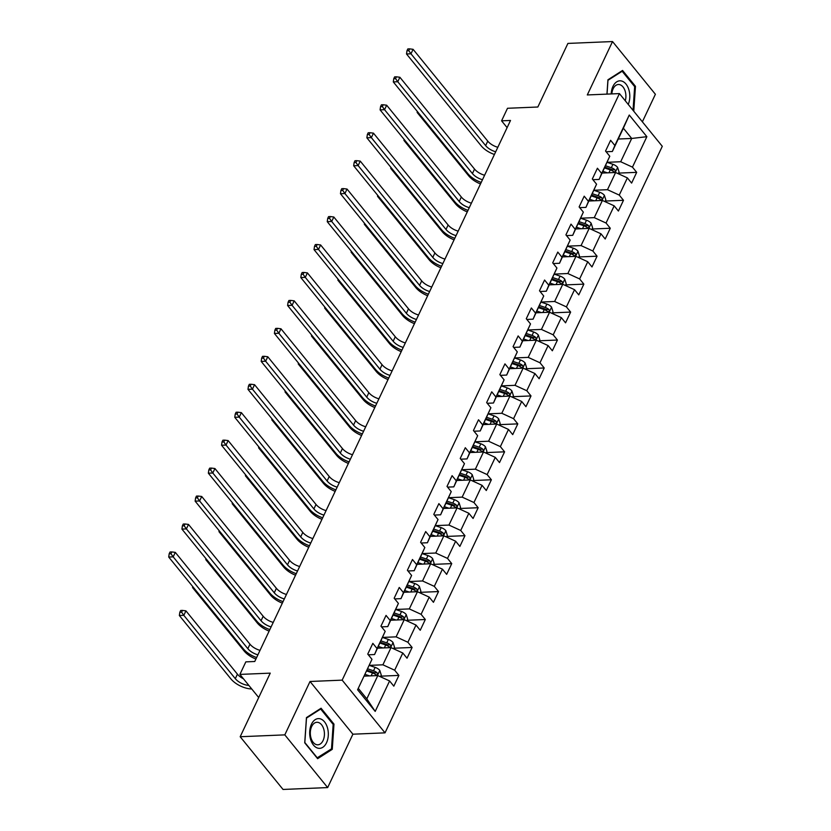 <?xml version="1.0" encoding="UTF-8"?>
<svg xmlns="http://www.w3.org/2000/svg" width="831" height="831" viewBox="0 0 831 831"><rect width="100%" height="100%" fill="white"/><g stroke="black" fill="none" stroke-linecap="round" stroke-linejoin="round"><path stroke-width="1.25" d="M642.373 121.814L655.389 94.267L612.53 41.55L567.905 43.42L537.844 107.012L507.502 108.279L501.581 120.827L507.107 127.631M385.023 732.849L662.286 146.308L619.427 93.591L342.164 680.142L385.023 732.849L352.895 734.199L310.036 681.482L284.804 734.874L327.663 787.58L352.895 734.199M327.663 787.58L283.039 789.45L240.18 736.733L270.241 673.141L239.899 674.408L258.711 697.541M284.804 734.874L240.18 736.733M618.243 139.016L631.705 138.455L623.364 128.203L612.354 151.491L614.857 145.487L610.629 140.294L605.55 151.045L609.777 156.238L601.644 173.44L597.416 168.236L592.337 178.987L596.565 184.191L588.441 201.382L584.203 196.189L579.124 206.94L583.352 212.134L575.229 229.335L571.001 224.131L565.921 234.882L570.149 240.086L562.016 257.278L557.788 252.084L552.708 262.835L556.936 268.029L548.803 285.23L544.575 280.026L539.496 290.777L543.723 295.981L535.59 313.183L531.362 307.979L526.283 318.73L530.51 323.924L522.377 341.125L518.149 335.921L513.07 346.672L517.298 351.877L509.174 369.078L504.947 363.874L499.857 374.625L504.095 379.819L495.962 397.021L491.734 391.827L486.654 402.568L490.882 407.772L482.749 424.973L478.521 419.769L473.441 430.52L477.669 435.714L469.536 452.916L465.308 447.722L460.229 458.463L464.456 463.667L456.323 480.869L452.095 475.664L447.016 486.415L451.243 491.62L443.12 508.811L438.893 503.617L433.803 514.358L438.03 519.562L429.907 536.764L425.68 531.56L420.6 542.311L424.828 547.515L416.695 564.706L412.467 559.512L407.387 570.263L411.615 575.457L403.482 592.659L399.254 587.455L394.174 598.206L398.402 603.41L390.269 620.601L386.041 615.407L380.962 626.159L385.189 631.352L377.066 648.554L372.839 643.35L367.749 654.101L371.976 659.305L357.59 689.761L375.197 711.409L366.803 698.85L377.814 675.561L364.362 676.122M614.857 145.487L629.254 115.031L646.861 136.689L632.464 167.145L636.691 172.349L618.503 173.108M375.197 711.409L389.594 680.953L393.821 686.157L398.901 675.406L394.673 670.212L402.796 653.01L407.024 658.204L412.114 647.463L407.886 642.259L416.009 625.057L420.237 630.262L425.316 619.51L421.088 614.317L429.222 597.115L433.45 602.309L438.529 591.568L434.301 586.364L442.435 569.162L446.663 574.366L451.742 563.615L447.514 558.411L455.648 541.22L459.875 546.414L464.955 535.673L460.727 530.469L468.85 513.267L473.078 518.471L478.168 507.72L473.94 502.516L482.063 485.325L486.291 490.519L491.37 479.767L487.143 474.574L495.276 457.372L499.504 462.576L504.583 451.825L500.355 446.621L508.489 429.43L512.717 434.623L517.796 423.872L513.568 418.679L521.702 401.477L525.93 406.681L531.009 395.93L526.781 390.726L534.904 373.535L539.142 378.728L544.222 367.977L539.994 362.783L548.117 345.582L552.345 350.786L557.424 340.035L553.197 334.831L561.33 317.639L565.558 322.833L570.637 312.082L566.41 306.888L574.543 289.687L578.771 294.891L583.85 284.14L579.623 278.936L587.756 261.734L591.984 266.938L597.063 256.187L592.835 250.993L600.958 233.791L605.197 238.996L610.276 228.245L606.048 223.04L614.171 205.839L618.399 211.043L623.489 200.292L619.251 195.098L627.384 177.896L631.612 183.09L636.691 172.349M239.899 674.408L245.831 661.871L254.753 661.497L510.504 120.453L501.581 120.827M609.777 156.238L599.141 179.434L592.918 179.693M602.153 173.056L615.615 172.495L607.482 189.697L594.03 190.257M599.141 179.434L601.644 173.44M627.384 177.896L615.615 172.495M619.251 195.098L607.482 189.697M596.565 184.191L585.928 207.386L579.706 207.646M588.95 201.009L602.402 200.448L594.269 217.639L580.817 218.2M585.928 207.386L588.441 201.382M614.171 205.839L602.402 200.448M606.048 223.04L594.269 217.639M583.352 212.134L572.725 235.329L566.493 235.589M575.738 228.951L589.189 228.39L581.056 245.592L567.604 246.153M572.725 235.329L575.229 229.335M600.958 233.791L589.189 228.39M592.835 250.993L581.056 245.592M570.149 240.086L559.512 263.282L553.28 263.541M562.525 256.904L575.976 256.343L567.853 273.534L554.391 274.095M559.512 263.282L562.016 257.278M587.756 261.734L575.976 256.343M579.623 278.936L567.853 273.534M556.936 268.029L546.299 291.224L540.067 291.484M549.312 284.846L562.764 284.285L554.641 301.487L541.189 302.048M546.299 291.224L548.803 285.23M574.543 289.687L562.764 284.285M566.41 306.888L554.641 301.487M543.723 295.981L533.087 319.177L526.864 319.436M536.099 312.799L549.561 312.238L541.428 329.429L527.976 330M533.087 319.177L535.59 313.183M561.33 317.639L549.561 312.238M553.197 334.831L541.428 329.429M530.51 323.924L519.874 347.119L513.651 347.379M522.896 340.741L536.348 340.18L528.215 357.382L514.763 357.943M519.874 347.119L522.377 341.125M548.117 345.582L536.348 340.18M539.994 362.783L528.215 357.382M517.298 351.877L506.661 375.072L500.439 375.332M509.683 368.694L523.135 368.133L515.002 385.324L501.55 385.896M506.661 375.072L509.174 369.078M534.904 373.535L523.135 368.133M526.781 390.726L515.002 385.324M504.095 379.819L493.458 403.014L487.226 403.284M496.471 396.636L509.922 396.075L501.799 413.277L488.337 413.838M493.458 403.014L495.962 397.021M521.702 401.477L509.922 396.075M513.568 418.679L501.799 413.277M490.882 407.772L480.245 430.967L474.013 431.227M483.258 424.589L496.709 424.028L488.586 441.219L475.124 441.791M480.245 430.967L482.749 424.973M508.489 429.43L496.709 424.028M500.355 446.621L488.586 441.219M477.669 435.714L467.032 458.92L460.81 459.179M470.045 452.531L483.507 451.971L475.374 469.172L461.922 469.733M467.032 458.92L469.536 452.916M495.276 457.372L483.507 451.971M487.143 474.574L475.374 469.172M464.456 463.667L453.819 486.862L447.597 487.122M456.842 480.484L470.294 479.923L462.161 497.125L448.709 497.686M453.819 486.862L456.323 480.869M482.063 485.325L470.294 479.923M473.94 502.516L462.161 497.125M451.243 491.62L440.607 514.815L434.384 515.075M443.629 508.437L457.081 507.866L448.948 525.067L435.496 525.628M440.607 514.815L443.12 508.811M468.85 513.267L457.081 507.866M460.727 530.469L448.948 525.067M438.03 519.562L427.404 542.757L421.172 543.017M430.416 536.379L443.868 535.818L435.745 553.02L422.283 553.581M427.404 542.757L429.907 536.764M455.648 541.22L443.868 535.818M447.514 558.411L435.745 553.02M424.828 547.515L414.191 570.71L407.959 570.97M417.204 564.332L430.655 563.761L422.532 580.962L409.07 581.523M414.191 570.71L416.695 564.706M442.435 569.162L430.655 563.761M434.301 586.364L422.532 580.962M411.615 575.457L400.978 598.652L394.746 598.912M403.991 592.274L417.453 591.714L409.319 608.915L395.868 609.476M400.978 598.652L403.482 592.659M429.222 597.115L417.453 591.714M421.088 614.317L409.319 608.915M398.402 603.41L387.765 626.605L381.543 626.865M390.778 620.227L404.24 619.656L396.107 636.858L382.655 637.419M387.765 626.605L390.269 620.601M416.009 625.057L404.24 619.656M407.886 642.259L396.107 636.858M385.189 631.352L374.552 654.548L368.33 654.807M377.575 648.17L391.027 647.609L382.894 664.81L369.442 665.371M374.552 654.548L377.066 648.554M402.796 653.01L391.027 647.609M394.673 670.212L382.894 664.81M371.976 659.305L357.59 689.761M389.594 680.953L377.814 675.561M310.036 681.482L342.164 680.142M612.53 41.55L587.299 94.942L619.427 93.591M358.462 688.587L366.803 698.85M612.354 151.491L606.121 151.751M607.243 162.305L620.695 161.744L631.705 138.455L646.861 136.689M623.364 128.203L629.254 115.031M632.464 167.145L620.695 161.744M398.901 675.406L380.712 676.164M412.114 647.463L393.925 648.222M425.316 619.51L407.128 620.269M438.529 591.568L420.341 592.326M451.742 563.615L433.553 564.374M464.955 535.673L446.766 536.431M478.168 507.72L459.979 508.479M491.37 479.767L473.192 480.536M504.583 451.825L486.395 452.583M517.796 423.872L499.608 424.641M531.009 395.93L512.82 396.688M544.222 367.977L526.033 368.746M557.424 340.035L539.246 340.793M570.637 312.082L552.449 312.851M583.85 284.14L565.662 284.898M597.063 256.187L578.875 256.945M610.276 228.245L592.088 229.003M623.489 200.292L605.3 201.05M332.265 749.333L333.979 724.113L321.078 708.23L306.452 717.589L304.728 742.81L317.639 758.682L332.265 749.333L330.655 749.406M633.762 111.229L635.466 86.32L622.554 70.448L607.928 79.797L606.952 94.111M332.961 724.154L333.979 724.113M634.437 86.362L635.466 86.32M257.901 654.828A11.447 5.744 25.3 0 1 247.835 648.679L173.18 556.853L168.714 557.04L243.379 648.866A17.181 8.611 -154.7 0 0 256.623 657.529M260.02 650.351A11.447 5.744 25.3 0 1 249.954 644.202L175.299 552.376L173.18 556.853L170.968 553.716L171.82 551.929L170.033 552.002L169.181 553.789L170.968 553.716M169.181 553.789L168.714 557.04M175.299 552.376L171.82 551.929M380.432 676.756L381.252 675.021L379.777 670.378A6.066 3.044 -154.7 0 0 375.134 667.386L369.4 665.444M369.587 675.904L365.173 674.408M365.36 676.081L364.518 675.79M366.783 671.001L372.517 672.944A6.066 3.044 25.3 0 1 376.069 674.876C377.586 675.25 377.928 674.533 377.087 672.726A6.066 3.044 -154.7 0 0 373.524 670.794L367.801 668.851M367.146 670.233L373.514 672.393A3.095 1.548 25.3 0 1 374.511 672.83L377.087 672.726M376.069 674.876L376.796 675.167M248.843 685.398A11.447 5.744 25.3 0 1 235.308 678.667L183.817 615.335L179.351 615.522L230.852 678.844A17.181 8.611 -154.7 0 0 251.751 688.982M243.462 678.792A11.447 5.744 25.3 0 1 237.427 674.18L185.936 610.858L183.817 615.335L181.605 612.198L182.456 610.401L180.67 610.484L179.828 612.27L181.605 612.198M179.828 612.27L179.351 615.522M185.936 610.858L182.456 610.401M327.528 728.018A14.885 9.318 87.6 0 0 315.229 719.636A14.885 9.318 87.6 0 0 310.472 738.925A14.885 9.318 87.6 0 0 322.771 747.318A14.885 9.318 87.6 0 0 327.528 728.018M323.83 729.41A11.27 7.053 87.6 0 0 316.902 722.284A11.27 7.053 87.6 0 0 310.908 737.668A11.27 7.053 87.6 0 0 317.847 744.805A11.27 7.053 87.6 0 0 323.83 729.41M317.338 757.914L304.832 742.53L306.494 718.098L320.662 709.03L333.169 724.414L331.507 748.856L317.026 757.924M319.769 709.072L320.662 709.03M628.236 104.436A14.885 9.318 87.6 0 0 625.816 83.848A14.885 9.318 87.6 0 0 612.946 86.434A14.885 9.318 87.6 0 0 611.18 93.934M625.286 100.811A11.27 7.053 87.6 0 0 618.378 84.502A11.27 7.053 87.6 0 0 613.153 88.751A11.27 7.053 87.6 0 0 611.845 93.913M607.035 94.111L607.97 80.306L622.149 71.248L634.655 86.632L633.035 110.336M621.245 71.289L622.149 71.248M271.114 626.886A11.447 5.744 25.3 0 1 261.048 620.726L186.393 528.911L181.927 529.098L256.592 620.913A17.181 8.611 -154.7 0 0 269.836 629.576M273.233 622.398A11.447 5.744 25.3 0 1 263.167 616.249L188.502 524.434L186.393 528.911L184.181 525.774L185.022 523.977L183.246 524.049L182.394 525.846L184.181 525.774M182.394 525.846L181.927 529.098M188.502 524.434L185.022 523.977M284.327 598.933A11.447 5.744 25.3 0 1 274.261 592.783L199.596 500.958L195.14 501.145L269.795 592.97A17.181 8.611 -154.7 0 0 283.049 601.634M286.446 594.456A11.447 5.744 25.3 0 1 276.38 588.306L201.715 496.481L199.596 500.958L197.394 497.821L198.235 496.034L196.448 496.107L195.607 497.894L197.394 497.821M195.607 497.894L195.14 501.145M201.715 496.481L198.235 496.034M393.645 648.814L394.465 647.079L392.99 642.436A6.066 3.044 -154.7 0 0 388.347 639.434L382.613 637.502M382.8 647.951L378.385 646.456M378.572 648.128L377.731 647.848M379.996 643.059L385.719 644.991A6.066 3.044 25.3 0 1 389.282 646.933C390.799 647.297 391.141 646.58 390.29 644.783A6.066 3.044 -154.7 0 0 386.737 642.841L381.003 640.909M380.349 642.29L386.727 644.441A3.095 1.548 25.3 0 1 387.724 644.887L390.29 644.783M389.282 646.933L390.009 647.224M193.509 587.538L192.563 587.579L244.054 650.902A17.181 8.611 -154.7 0 0 255.906 659.045M192.709 586.561L192.563 587.579M406.858 620.861L407.678 619.126L406.203 614.483A6.066 3.044 -154.7 0 0 401.56 611.491L395.826 609.549M396.013 620.009L391.588 618.513M391.785 620.186L390.934 619.895M393.198 615.106L398.932 617.049A6.066 3.044 25.3 0 1 402.484 618.981C404.011 619.355 404.354 618.638 403.502 616.831A6.066 3.044 -154.7 0 0 399.95 614.898L394.216 612.956M393.562 614.338L399.94 616.498A3.095 1.548 25.3 0 1 400.937 616.934L403.502 616.831M402.484 618.981L403.222 619.272M206.722 559.585L205.776 559.627L257.267 622.949A17.181 8.611 -154.7 0 0 269.119 631.103M205.922 558.609L205.776 559.627M297.54 570.98A11.447 5.744 25.3 0 1 287.474 564.831L212.809 473.016L208.352 473.203L283.007 565.018A17.181 8.611 -154.7 0 0 296.262 573.681M299.648 566.503A11.447 5.744 25.3 0 1 289.593 560.354L214.928 468.539L212.809 473.016L210.596 469.879L211.448 468.082L209.661 468.154L208.82 469.951L210.596 469.879M208.82 469.951L208.352 473.203M214.928 468.539L211.448 468.082M310.742 543.038A11.447 5.744 25.3 0 1 300.677 536.888L226.022 445.063L221.555 445.25L296.22 537.075A17.181 8.611 -154.7 0 0 309.475 545.738M312.861 538.561A11.447 5.744 25.3 0 1 302.796 532.411L228.141 440.586L226.022 445.063L223.809 441.926L224.661 440.139L222.874 440.212L222.022 441.999L223.809 441.926M222.022 441.999L221.555 445.25M228.141 440.586L224.661 440.139M323.955 515.085A11.447 5.744 25.3 0 1 313.889 508.936L239.235 417.12L234.768 417.307L309.433 509.123A17.181 8.611 -154.7 0 0 322.677 517.786M326.074 510.608A11.447 5.744 25.3 0 1 316.009 504.459L241.354 412.643L239.235 417.12L237.022 413.983L237.874 412.186L236.087 412.259L235.235 414.056L237.022 413.983M235.235 414.056L234.768 417.307M241.354 412.643L237.874 412.186M420.07 592.918L420.881 591.184L419.416 586.541A6.066 3.044 -154.7 0 0 414.773 583.539L409.039 581.607M409.226 592.056L404.801 590.561M404.998 592.233L404.146 591.952M406.411 587.164L412.145 589.096A6.066 3.044 25.3 0 1 415.697 591.038C417.224 591.402 417.567 590.685 416.715 588.888A6.066 3.044 -154.7 0 0 413.163 586.946L407.429 585.014M406.775 586.395L413.152 588.545A3.095 1.548 25.3 0 1 414.15 588.992L416.715 588.888M415.697 591.038L416.424 591.329M219.935 531.643L218.989 531.684L270.48 595.006A17.181 8.611 -154.7 0 0 282.332 603.15M219.135 530.666L218.989 531.684M433.273 564.966L434.094 563.231L432.629 558.588A6.066 3.044 -154.7 0 0 427.986 555.596L422.252 553.654M422.439 564.114L418.014 562.618M418.201 564.291L417.359 564M419.624 559.211L425.358 561.154A6.066 3.044 25.3 0 1 428.91 563.086C430.437 563.46 430.77 562.743 429.928 560.935A6.066 3.044 -154.7 0 0 426.376 559.003L420.642 557.061M419.987 558.442L426.355 560.603A3.095 1.548 25.3 0 1 427.363 561.039L429.928 560.935M428.91 563.086L429.637 563.376M233.137 503.69L232.202 503.731L283.693 567.054A17.181 8.611 -154.7 0 0 295.535 575.208M232.348 502.713L232.202 503.731M446.486 537.013L447.307 535.289L445.832 530.645A6.066 3.044 -154.7 0 0 441.188 527.643L435.454 525.711M435.641 536.161L431.227 534.665M431.414 536.338L430.572 536.047M432.837 531.258L438.571 533.201A6.066 3.044 25.3 0 1 442.123 535.133C443.65 535.507 443.983 534.79 443.141 532.983A6.066 3.044 -154.7 0 0 439.589 531.051L433.855 529.108M433.2 530.5L439.568 532.65A3.095 1.548 25.3 0 1 440.565 533.097L443.141 532.983M442.123 535.133L442.85 535.424M246.35 475.748L245.415 475.779L296.906 539.111A17.181 8.611 -154.7 0 0 308.748 547.255M245.561 474.761L245.415 475.779M459.699 509.071L460.519 507.336L459.044 502.693A6.066 3.044 -154.7 0 0 454.401 499.701L448.667 497.759M448.854 508.208L444.44 506.723M444.627 508.385L443.785 508.105M446.05 503.316L451.773 505.248A6.066 3.044 25.3 0 1 455.336 507.19C456.853 507.564 457.195 506.848 456.354 505.04A6.066 3.044 -154.7 0 0 452.791 503.098L447.057 501.166M446.403 502.547L452.781 504.708A3.095 1.548 25.3 0 1 453.778 505.144L456.354 505.04M455.336 507.19L456.063 507.481M259.563 447.795L258.618 447.836L310.108 511.158A17.181 8.611 -154.7 0 0 321.961 519.313M258.763 446.818L258.618 447.836M472.912 481.118L473.732 479.383L472.257 474.75A6.066 3.044 -154.7 0 0 467.614 471.748L461.88 469.816M462.067 480.266L457.642 478.77M457.839 480.443L456.988 480.152M459.252 475.363L464.986 477.306A6.066 3.044 25.3 0 1 468.539 479.238C470.066 479.612 470.408 478.895 469.557 477.087A6.066 3.044 -154.7 0 0 466.004 475.155L460.27 473.213M459.616 474.605L465.994 476.755A3.095 1.548 25.3 0 1 466.991 477.202L469.557 477.087M468.539 479.238L469.276 479.529M272.776 419.852L271.83 419.884L323.321 483.216A17.181 8.611 -154.7 0 0 335.173 491.36M271.976 418.866L271.83 419.884M486.125 453.175L486.935 451.441L485.47 446.798A6.066 3.044 -154.7 0 0 480.827 443.806L475.093 441.863M475.28 452.313L470.855 450.828M471.052 452.49L470.201 452.209M472.465 447.421L478.199 449.353A6.066 3.044 25.3 0 1 481.751 451.295C483.278 451.659 483.621 450.942 482.769 449.145A6.066 3.044 -154.7 0 0 479.217 447.203L473.483 445.271M472.829 446.652L479.207 448.813A3.095 1.548 25.3 0 1 480.204 449.249L482.769 449.145M481.751 451.295L482.479 451.586M285.989 391.9L285.043 391.941L336.534 455.263A17.181 8.611 -154.7 0 0 348.386 463.418M285.189 390.923L285.043 391.941M499.327 425.223L500.148 423.488L498.683 418.855A6.066 3.044 -154.7 0 0 494.04 415.853L488.306 413.921M488.493 424.371L484.068 422.875M484.255 424.548L483.413 424.257M485.678 419.468L491.412 421.41A6.066 3.044 25.3 0 1 494.964 423.343C496.491 423.717 496.824 423 495.982 421.192A6.066 3.044 -154.7 0 0 492.43 419.26L486.696 417.318M486.042 418.71L492.409 420.86A3.095 1.548 25.3 0 1 493.417 421.307L495.982 421.192M494.964 423.343L495.692 423.633M299.191 363.957L298.256 363.988L349.747 427.321A17.181 8.611 -154.7 0 0 361.589 435.465M298.402 362.97L298.256 363.988M512.54 397.28L513.361 395.546L511.886 390.902A6.066 3.044 -154.7 0 0 507.242 387.911L501.519 385.968M501.706 396.418L497.281 394.933M497.468 396.595L496.626 396.314M498.891 391.526L504.625 393.458A6.066 3.044 25.3 0 1 508.177 395.4C509.704 395.764 510.037 395.047 509.195 393.25A6.066 3.044 -154.7 0 0 505.643 391.308L499.909 389.375M499.254 390.757L505.622 392.918A3.095 1.548 25.3 0 1 506.63 393.354L509.195 393.25M508.177 395.4L508.904 395.691M312.404 336.004L311.469 336.046L362.96 399.368A17.181 8.611 -154.7 0 0 374.802 407.522M311.615 335.028L311.469 336.046M525.753 369.328L526.574 367.593L525.099 362.96A6.066 3.044 -154.7 0 0 520.455 359.958L514.721 358.026M514.908 368.476L510.494 366.98M510.681 368.652L509.839 368.362M512.104 363.573L517.838 365.515A6.066 3.044 25.3 0 1 521.39 367.447C522.907 367.821 523.25 367.105 522.408 365.297A6.066 3.044 -154.7 0 0 518.845 363.365L513.111 361.423M512.457 362.815L518.835 364.965A3.095 1.548 25.3 0 1 519.832 365.411L522.408 365.297M521.39 367.447L522.117 367.738M325.617 308.062L324.672 308.093L376.163 371.426A17.181 8.611 -154.7 0 0 388.015 379.57M324.817 307.075L324.672 308.093M538.966 341.385L539.786 339.65L538.311 335.007A6.066 3.044 -154.7 0 0 533.668 332.016L527.934 330.073M528.121 340.523L523.696 339.027M523.894 340.7L523.042 340.419M525.306 335.631L531.04 337.563A6.066 3.044 25.3 0 1 534.603 339.505C536.12 339.869 536.462 339.152 535.611 337.355A6.066 3.044 -154.7 0 0 532.058 335.412L526.324 333.48M525.67 334.862L532.048 337.022A3.095 1.548 25.3 0 1 533.045 337.459L535.611 337.355M534.603 339.505L535.33 339.796M338.83 280.109L337.885 280.151L389.375 343.473A17.181 8.611 -154.7 0 0 401.228 351.627M338.03 279.133L337.885 280.151M552.179 313.432L552.989 311.698L551.524 307.065A6.066 3.044 -154.7 0 0 546.881 304.063L541.147 302.131M541.334 312.581L536.909 311.085M537.106 312.757L536.255 312.466M538.519 307.678L544.253 309.62A6.066 3.044 25.3 0 1 547.806 311.552C549.333 311.926 549.675 311.21 548.824 309.402A6.066 3.044 -154.7 0 0 545.271 307.47L539.537 305.528M538.883 306.919L545.261 309.07A3.095 1.548 25.3 0 1 546.258 309.516L548.824 309.402M547.806 311.552L548.533 311.843M352.043 252.157L351.098 252.198L402.588 315.531A17.181 8.611 -154.7 0 0 414.44 323.675M351.243 251.18L351.098 252.198M565.381 285.49L566.202 283.755L564.737 279.112A6.066 3.044 -154.7 0 0 560.094 276.121L554.36 274.178M554.547 284.628L550.122 283.132M550.319 284.804L549.468 284.524M551.732 279.735L557.466 281.667A6.066 3.044 25.3 0 1 561.018 283.61C562.545 283.973 562.878 283.257 562.036 281.46A6.066 3.044 -154.7 0 0 558.484 279.517L552.75 277.585M552.096 278.967L558.463 281.117A3.095 1.548 25.3 0 1 559.471 281.564L562.036 281.46M561.018 283.61L561.746 283.901M365.256 224.214L364.31 224.256L415.801 287.578A17.181 8.611 -154.7 0 0 427.643 295.732M364.456 223.238L364.31 224.256M578.594 257.537L579.415 255.803L577.94 251.159A6.066 3.044 -154.7 0 0 573.297 248.168L567.573 246.236M567.76 256.686L563.335 255.19M563.522 256.862L562.68 256.571M564.945 251.783L570.679 253.725A6.066 3.044 25.3 0 1 574.231 255.657C575.758 256.031 576.091 255.314 575.249 253.507A6.066 3.044 -154.7 0 0 571.697 251.575L565.963 249.632M565.309 251.024L571.676 253.175A3.095 1.548 25.3 0 1 572.684 253.621L575.249 253.507M574.231 255.657L574.959 255.948M378.458 196.261L377.523 196.303L429.014 259.636A17.181 8.611 -154.7 0 0 440.856 267.779M377.669 195.285L377.523 196.303M591.807 229.595L592.628 227.86L591.153 223.217A6.066 3.044 -154.7 0 0 586.509 220.225L580.776 218.283M580.962 228.733L576.548 227.237M576.735 228.909L575.893 228.629M578.158 223.84L583.892 225.772A6.066 3.044 25.3 0 1 587.444 227.715C588.961 228.078 589.304 227.362 588.462 225.565A6.066 3.044 -154.7 0 0 584.899 223.622L579.165 221.69M578.511 223.072L584.889 225.222A3.095 1.548 25.3 0 1 585.886 225.668L588.462 225.565M587.444 227.715L588.171 228.006M391.671 168.319L390.726 168.361L442.227 231.683A17.181 8.611 -154.7 0 0 454.069 239.837M390.882 167.343L390.726 168.361M337.168 487.143A11.447 5.744 25.3 0 1 327.102 480.993L252.447 389.168L247.981 389.355L322.646 481.18A17.181 8.611 -154.7 0 0 335.89 489.843M339.287 482.666A11.447 5.744 25.3 0 1 329.221 476.506L254.556 384.691L252.447 389.168L250.235 386.031L251.076 384.244L249.3 384.317L248.448 386.103L250.235 386.031M248.448 386.103L247.981 389.355M254.556 384.691L251.076 384.244M350.381 459.19A11.447 5.744 25.3 0 1 340.315 453.04L265.65 361.225L261.194 361.412L335.849 453.227A17.181 8.611 -154.7 0 0 349.103 461.891M352.5 454.713A11.447 5.744 25.3 0 1 342.434 448.563L267.769 356.748L265.65 361.225L263.448 358.088L264.289 356.291L262.503 356.364L261.661 358.161L263.448 358.088M261.661 358.161L261.194 361.412M267.769 356.748L264.289 356.291M363.594 431.247A11.447 5.744 25.3 0 1 353.528 425.098L278.863 333.273L274.407 333.46L349.062 425.285A17.181 8.611 -154.7 0 0 362.316 433.938M365.702 426.77A11.447 5.744 25.3 0 1 355.647 420.611L280.982 328.796L278.863 333.273L276.661 330.136L277.502 328.349L275.715 328.422L274.874 330.208L276.661 330.136M274.874 330.208L274.407 333.46M280.982 328.796L277.502 328.349M376.796 403.295A11.447 5.744 25.3 0 1 366.741 397.145L292.076 305.33L287.609 305.517L362.274 397.332A17.181 8.611 -154.7 0 0 375.529 405.995M378.915 398.818A11.447 5.744 25.3 0 1 368.85 392.668L294.195 300.853L292.076 305.33L289.863 302.183L290.715 300.396L288.928 300.469L288.077 302.266L289.863 302.183M288.077 302.266L287.609 305.517M294.195 300.853L290.715 300.396M390.009 375.352A11.447 5.744 25.3 0 1 379.944 369.203L305.289 277.377L300.822 277.564L375.487 369.39A17.181 8.611 -154.7 0 0 388.731 378.043M392.128 370.875A11.447 5.744 25.3 0 1 382.063 364.716L307.408 272.9L305.289 277.377L303.076 274.24L303.928 272.443L302.141 272.526L301.289 274.313L303.076 274.24M301.289 274.313L300.822 277.564M307.408 272.9L303.928 272.443M403.222 347.4A11.447 5.744 25.3 0 1 393.156 341.25L318.502 249.435L314.035 249.622L388.7 341.437A17.181 8.611 -154.7 0 0 401.944 350.1M405.341 342.923A11.447 5.744 25.3 0 1 395.276 336.773L320.61 244.948L318.502 249.435L316.289 246.288L317.13 244.501L315.354 244.574L314.502 246.371L316.289 246.288M314.502 246.371L314.035 249.622M320.61 244.948L317.13 244.501M416.435 319.457A11.447 5.744 25.3 0 1 406.369 313.297L331.704 221.482L327.248 221.669L401.903 313.484A17.181 8.611 -154.7 0 0 415.157 322.148M418.554 314.98A11.447 5.744 25.3 0 1 408.488 308.82L333.823 217.005L331.704 221.482L329.502 218.345L330.343 216.548L328.557 216.631L327.715 218.418L329.502 218.345M327.715 218.418L327.248 221.669M333.823 217.005L330.343 216.548M429.648 291.504A11.447 5.744 25.3 0 1 419.582 285.355L344.917 193.54L340.461 193.727L415.116 285.542A17.181 8.611 -154.7 0 0 428.37 294.205M431.756 287.027A11.447 5.744 25.3 0 1 421.701 280.878L347.036 189.053L344.917 193.54L342.715 190.392L343.556 188.606L341.77 188.679L340.928 190.476L342.715 190.392M340.928 190.476L340.461 193.727M347.036 189.053L343.556 188.606M442.85 263.562A11.447 5.744 25.3 0 1 432.795 257.402L358.13 165.587L353.663 165.774L428.329 257.589A17.181 8.611 -154.7 0 0 441.583 266.252M444.969 259.075A11.447 5.744 25.3 0 1 434.904 252.925L360.249 161.11L358.13 165.587L355.917 162.45L356.769 160.653L354.982 160.736L354.141 162.523L355.917 162.45M354.141 162.523L353.663 165.774M360.249 161.11L356.769 160.653M456.063 235.609A11.447 5.744 25.3 0 1 445.998 229.46L371.343 137.645L366.876 137.821L441.541 229.647A17.181 8.611 -154.7 0 0 454.786 238.31M458.182 231.132A11.447 5.744 25.3 0 1 448.117 224.983L373.462 133.157L371.343 137.645L369.13 134.497L369.982 132.711L368.195 132.783L367.344 134.57L369.13 134.497M367.344 134.57L366.876 137.821M373.462 133.157L369.982 132.711M469.276 207.667A11.447 5.744 25.3 0 1 459.211 201.507L384.556 109.692L380.089 109.879L454.754 201.694A17.181 8.611 -154.7 0 0 467.998 210.357M471.395 203.18A11.447 5.744 25.3 0 1 461.33 197.03L386.664 105.215L384.556 109.692L382.343 106.555L383.184 104.758L381.408 104.831L380.556 106.628L382.343 106.555M380.556 106.628L380.089 109.879M386.664 105.215L383.184 104.758M482.489 179.714A11.447 5.744 25.3 0 1 472.424 173.565L397.758 81.739L393.302 81.926L467.957 173.752A17.181 8.611 -154.7 0 0 481.211 182.415M484.608 175.237A11.447 5.744 25.3 0 1 474.543 169.088L399.877 77.262L397.758 81.739L395.556 78.602L396.397 76.816L394.611 76.888L393.769 78.675L395.556 78.602M393.769 78.675L393.302 81.926M399.877 77.262L396.397 76.816M605.02 201.642L605.841 199.907L604.366 195.264A6.066 3.044 -154.7 0 0 599.722 192.273L593.988 190.33M594.175 200.79L589.761 199.295M589.948 200.967L589.096 200.676M591.36 195.887L597.094 197.83A6.066 3.044 25.3 0 1 600.657 199.762C602.174 200.136 602.517 199.419 601.665 197.612A6.066 3.044 -154.7 0 0 598.112 195.68L592.378 193.737M591.724 195.119L598.102 197.279A3.095 1.548 25.3 0 1 599.099 197.716L601.665 197.612M600.657 199.762L601.384 200.053M404.884 140.366L403.939 140.408L455.43 203.73A17.181 8.611 -154.7 0 0 467.282 211.884M404.084 139.39L403.939 140.408M495.702 151.772A11.447 5.744 25.3 0 1 485.636 145.612L410.971 53.797L406.515 53.984L481.17 145.799A17.181 8.611 -154.7 0 0 494.424 154.462M497.811 147.284A11.447 5.744 25.3 0 1 487.755 141.135L413.09 49.32L410.971 53.797L408.769 50.66L409.61 48.863L407.824 48.936L406.982 50.733L408.769 50.66M406.982 50.733L406.515 53.984M413.09 49.32L409.61 48.863M618.233 173.7L619.053 171.965L617.578 167.322A6.066 3.044 -154.7 0 0 612.935 164.32L607.201 162.388M607.388 172.838L602.963 171.342M603.161 173.014L602.309 172.734M604.573 167.945L610.307 169.877A6.066 3.044 25.3 0 1 613.86 171.82C615.387 172.183 615.729 171.466 614.878 169.669A6.066 3.044 -154.7 0 0 611.325 167.727L605.591 165.795M604.937 167.176L611.315 169.327A3.095 1.548 25.3 0 1 612.312 169.773L614.878 169.669M613.86 171.82L614.587 172.11M418.097 112.424L417.152 112.465L468.642 175.788A17.181 8.611 -154.7 0 0 480.495 183.931M417.297 111.447L417.152 112.465M247.835 648.679L249.954 644.202M377.419 675.572L379.819 670.503M373.524 670.794L375.134 667.386M371.145 675.832L372.517 672.944M235.308 678.667L237.427 674.18M261.048 620.726L263.167 616.249M274.261 592.783L276.38 588.306M390.632 647.629L393.032 642.55M386.737 642.841L388.347 639.434M384.358 647.889L385.719 644.991M403.845 619.677L406.245 614.608M399.95 614.898L401.56 611.491M397.561 619.936L398.932 617.049M287.474 564.831L289.593 560.354M300.677 536.888L302.796 532.411M313.889 508.936L316.009 504.459M417.048 591.734L419.447 586.655M413.163 586.946L414.773 583.539M410.774 591.994L412.145 589.096M430.261 563.782L432.66 558.702M426.376 559.003L427.986 555.596M423.987 564.041L425.358 561.154M443.474 535.829L445.873 530.76M439.589 531.051L441.188 527.643M437.199 536.099L438.571 533.201M456.686 507.886L459.086 502.807M452.791 503.098L454.401 499.701M450.412 508.146L451.773 505.248M469.899 479.934L472.299 474.865M466.004 475.155L467.614 471.748M463.625 480.204L464.986 477.306M483.112 451.991L485.501 446.912M479.217 447.203L480.827 443.806M476.828 452.251L478.199 449.353M496.315 424.039L498.714 418.969M492.43 419.26L494.04 415.853M490.041 424.309L491.412 421.41M509.528 396.096L511.927 391.017M505.643 391.308L507.242 387.911M503.254 396.356L504.625 393.458M522.741 368.143L525.14 363.074M518.845 363.365L520.455 359.958M516.466 368.413L517.838 365.515M535.953 340.201L538.353 335.122M532.058 335.412L533.668 332.016M529.679 340.461L531.04 337.563M549.166 312.248L551.555 307.179M545.271 307.47L546.881 304.063M542.882 312.518L544.253 309.62M562.369 284.306L564.768 279.226M558.484 279.517L560.094 276.121M556.095 284.566L557.466 281.667M575.582 256.353L577.981 251.284M571.697 251.575L573.297 248.168M569.308 256.613L570.679 253.725M588.795 228.411L591.194 223.331M584.899 223.622L586.509 220.225M582.521 228.67L583.892 225.772M327.102 480.993L329.221 476.506M340.315 453.04L342.434 448.563M353.528 425.098L355.647 420.611M366.741 397.145L368.85 392.668M379.944 369.203L382.063 364.716M393.156 341.25L395.276 336.773M406.369 313.297L408.488 308.82M419.582 285.355L421.701 280.878M432.795 257.402L434.904 252.925M445.998 229.46L448.117 224.983M459.211 201.507L461.33 197.03M472.424 173.565L474.543 169.088M602.008 200.458L604.407 195.389M598.112 195.68L599.722 192.273M595.734 200.718L597.094 197.83M485.636 145.612L487.755 141.135M615.22 172.516L617.62 167.436M611.325 167.727L612.935 164.32M608.936 172.775L610.307 169.877"/></g></svg>
